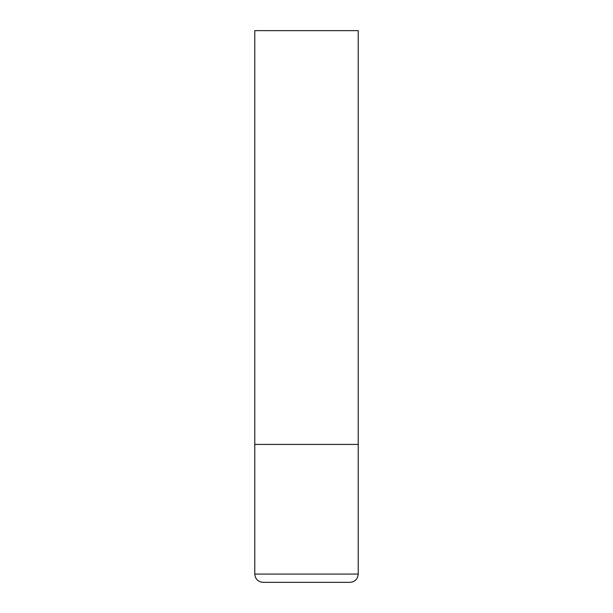 <?xml version="1.0" encoding="UTF-8"?>
<svg xmlns="http://www.w3.org/2000/svg" width="613" height="613" viewBox="0 0 613 613"><rect width="100%" height="100%" fill="white"/><g stroke="black" fill="none" stroke-linecap="round" stroke-linejoin="round"><path stroke-width="0.46" stroke-dasharray="3.06 2.3" d="M306.5 444.425L358.222 444.425L306.5 444.425M358.222 30.65L254.778 30.65M254.778 574.075L358.222 574.075"/><path stroke-width="0.92" d="M254.778 574.075L358.222 574.075L358.222 444.425L254.778 444.425L358.222 444.425L358.222 30.65L254.778 30.65L254.778 574.075C255.269 579.101 258.027 581.86 263.054 582.35L349.946 582.35L263.054 582.35M358.222 574.075C357.731 579.101 354.973 581.86 349.946 582.35"/></g></svg>
